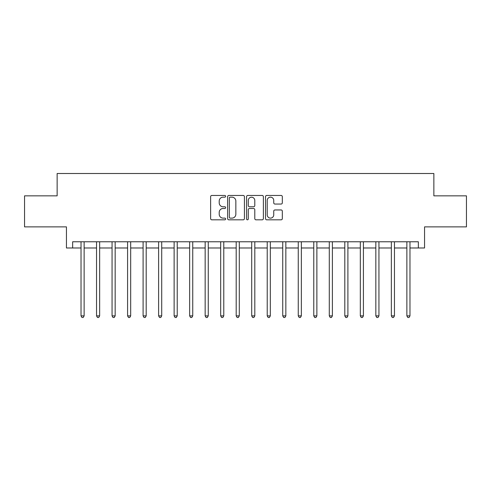 <?xml version="1.0" encoding="UTF-8"?>
<svg xmlns="http://www.w3.org/2000/svg" width="491" height="491" viewBox="0 0 491 491"><rect width="100%" height="100%" fill="white"/><g stroke="black" fill="none" stroke-linecap="round" stroke-linejoin="round"><path stroke-width="0.74" d="M225.639 196.308A0.853 0.853 0 0 0 224.786 195.455L211.842 195.455A1.221 1.221 0 0 0 210.621 196.676L210.621 218.605A1.221 1.221 0 0 0 211.842 219.827L224.786 219.827A0.853 0.853 0 0 0 225.639 218.974A0.853 0.853 0 0 0 224.786 218.121L223.11 218.121A3.897 3.897 0 0 1 219.213 214.217L219.213 212.394A3.897 3.897 0 0 1 223.11 208.491L224.786 208.491A0.853 0.853 0 0 0 225.639 207.638A0.853 0.853 0 0 0 224.786 206.785L223.11 206.785A3.897 3.897 0 0 1 219.213 202.887L219.213 201.058A3.897 3.897 0 0 1 223.11 197.161L224.786 197.161A0.853 0.853 0 0 0 225.639 196.308M281.11 204.047A1.221 1.221 0 0 0 282.325 202.826L282.325 196.676A1.221 1.221 0 0 0 281.11 195.455L266.73 195.455A1.221 1.221 0 0 0 265.514 196.676L265.514 218.605A1.221 1.221 0 0 0 266.73 219.827L281.11 219.827A1.221 1.221 0 0 0 282.325 218.605L282.325 211.173A1.221 1.221 0 0 0 281.11 209.958L274.954 209.958A1.221 1.221 0 0 0 273.739 211.173L273.739 214.862A3.259 3.259 0 0 1 270.48 218.121A3.259 3.259 0 0 1 267.221 214.862L267.221 200.42A3.259 3.259 0 0 1 270.48 197.161A3.259 3.259 0 0 1 273.739 200.42L273.739 202.826A1.221 1.221 0 0 0 274.954 204.047L281.11 204.047M72.65 247.98L72.65 241.775L418.35 241.775L418.35 247.98L424.555 247.98L424.555 226.879L466.45 226.879L466.45 195.848L433.866 195.848L433.866 173.507L57.134 173.507L57.134 195.848L24.55 195.848L24.55 226.879L66.445 226.879L66.445 247.98L81.027 247.98M244.432 196.676A1.221 1.221 0 0 0 243.217 195.455L228.837 195.455A1.221 1.221 0 0 0 227.621 196.676L227.621 218.605A1.221 1.221 0 0 0 228.837 219.827L243.217 219.827A1.221 1.221 0 0 0 244.432 218.605L244.432 196.676M247.783 195.455L262.163 195.455A1.221 1.221 0 0 1 263.379 196.676L263.379 218.605A1.221 1.221 0 0 1 262.163 219.827L256.007 219.827A1.221 1.221 0 0 1 254.792 218.605L254.792 209.712A1.221 1.221 0 0 0 253.571 208.491L249.489 208.491A1.221 1.221 0 0 0 248.274 209.712L248.274 218.974A0.853 0.853 0 0 1 247.421 219.827A0.853 0.853 0 0 1 246.568 218.974L246.568 196.676A1.221 1.221 0 0 1 247.783 195.455M84.133 247.98L96.543 247.98M99.648 247.98L112.058 247.98M115.164 247.98L127.58 247.98M130.68 247.98L143.096 247.98M146.195 247.98L158.611 247.98M161.711 247.98L174.127 247.98M177.226 247.98L189.643 247.98M192.742 247.98L205.158 247.98M208.264 247.98L220.674 247.98M223.779 247.98L236.189 247.98M239.295 247.98L251.705 247.98M254.811 247.98L267.221 247.98M270.326 247.98L282.736 247.98M285.842 247.98L298.258 247.98M301.357 247.98L313.774 247.98M316.873 247.98L329.289 247.98M332.389 247.98L344.805 247.98M347.904 247.98L360.32 247.98M363.42 247.98L375.836 247.98M378.942 247.98L391.352 247.98M394.457 247.98L406.867 247.98M409.973 247.98L418.35 247.98M230.181 197.161A0.853 0.853 0 0 0 229.328 198.014L229.328 217.268A0.853 0.853 0 0 0 230.181 218.121L231.942 218.121A3.897 3.897 0 0 0 235.846 214.217L235.846 201.058A3.897 3.897 0 0 0 231.942 197.161L230.181 197.161M254.792 200.481A3.259 3.259 0 0 0 251.533 197.222A3.259 3.259 0 0 0 248.274 200.481L248.274 205.569A1.221 1.221 0 0 0 249.489 206.785L253.571 206.785A1.221 1.221 0 0 0 254.792 205.569L254.792 200.481M84.286 241.775L84.219 241.934A1.24 1.24 0 0 0 84.133 242.394L84.133 315.879L81.027 315.879L81.027 242.394A1.24 1.24 0 0 0 80.941 241.934L80.874 241.775M84.133 315.879L83.2 317.493L81.96 317.493L81.027 315.879M99.802 241.775L99.741 241.934A1.24 1.24 0 0 0 99.648 242.394L99.648 315.879L96.543 315.879L96.543 242.394A1.24 1.24 0 0 0 96.457 241.934L96.389 241.775M99.648 315.879L98.716 317.493L97.476 317.493L96.543 315.879M115.317 241.775L115.256 241.934A1.24 1.24 0 0 0 115.164 242.394L115.164 315.879L112.058 315.879L112.058 242.394A1.24 1.24 0 0 0 111.973 241.934L111.905 241.775M115.164 315.879L114.231 317.493L112.991 317.493L112.058 315.879M130.833 241.775L130.772 241.934A1.24 1.24 0 0 0 130.68 242.394L130.68 315.879L127.58 315.879L127.58 242.394A1.24 1.24 0 0 0 127.488 241.934L127.427 241.775M130.68 315.879L129.747 317.493L128.507 317.493L127.58 315.879M146.349 241.775L146.287 241.934A1.24 1.24 0 0 0 146.195 242.394L146.195 315.879L143.096 315.879L143.096 242.394A1.24 1.24 0 0 0 143.004 241.934L142.942 241.775M146.195 315.879L145.268 317.493L144.023 317.493L143.096 315.879M161.864 241.775L161.803 241.934A1.24 1.24 0 0 0 161.711 242.394L161.711 315.879L158.611 315.879L158.611 242.394A1.24 1.24 0 0 0 158.519 241.934L158.458 241.775M161.711 315.879L160.784 317.493L159.538 317.493L158.611 315.879M177.38 241.775L177.319 241.934A1.24 1.24 0 0 0 177.226 242.394L177.226 315.879L174.127 315.879L174.127 242.394A1.24 1.24 0 0 0 174.035 241.934L173.974 241.775M177.226 315.879L176.3 317.493L175.054 317.493L174.127 315.879M192.895 241.775L192.834 241.934A1.24 1.24 0 0 0 192.742 242.394L192.742 315.879L189.643 315.879L189.643 242.394A1.24 1.24 0 0 0 189.551 241.934L189.489 241.775M192.742 315.879L191.815 317.493L190.576 317.493L189.643 315.879M208.417 241.775L208.35 241.934A1.24 1.24 0 0 0 208.264 242.394L208.264 315.879L205.158 315.879L205.158 242.394A1.24 1.24 0 0 0 205.066 241.934L205.005 241.775M208.264 315.879L207.331 317.493L206.091 317.493L205.158 315.879M223.933 241.775L223.865 241.934A1.24 1.24 0 0 0 223.779 242.394L223.779 315.879L220.674 315.879L220.674 242.394A1.24 1.24 0 0 0 220.582 241.934L220.52 241.775M223.779 315.879L222.846 317.493L221.607 317.493L220.674 315.879M239.448 241.775L239.381 241.934A1.24 1.24 0 0 0 239.295 242.394L239.295 315.879L236.189 315.879L236.189 242.394A1.24 1.24 0 0 0 236.103 241.934L236.036 241.775M239.295 315.879L238.362 317.493L237.122 317.493L236.189 315.879M254.964 241.775L254.897 241.934A1.24 1.24 0 0 0 254.811 242.394L254.811 315.879L251.705 315.879L251.705 242.394A1.24 1.24 0 0 0 251.619 241.934L251.552 241.775M254.811 315.879L253.878 317.493L252.638 317.493L251.705 315.879M270.48 241.775L270.418 241.934A1.24 1.24 0 0 0 270.326 242.394L270.326 315.879L267.221 315.879L267.221 242.394A1.24 1.24 0 0 0 267.135 241.934L267.067 241.775M270.326 315.879L269.393 317.493L268.154 317.493L267.221 315.879M285.995 241.775L285.934 241.934A1.24 1.24 0 0 0 285.842 242.394L285.842 315.879L282.736 315.879L282.736 242.394A1.24 1.24 0 0 0 282.65 241.934L282.583 241.775M285.842 315.879L284.909 317.493L283.669 317.493L282.736 315.879M301.511 241.775L301.449 241.934A1.24 1.24 0 0 0 301.357 242.394L301.357 315.879L298.258 315.879L298.258 242.394A1.24 1.24 0 0 0 298.166 241.934L298.105 241.775M301.357 315.879L300.424 317.493L299.185 317.493L298.258 315.879M317.026 241.775L316.965 241.934A1.24 1.24 0 0 0 316.873 242.394L316.873 315.879L313.774 315.879L313.774 242.394A1.24 1.24 0 0 0 313.681 241.934L313.62 241.775M316.873 315.879L315.946 317.493L314.7 317.493L313.774 315.879M332.542 241.775L332.481 241.934A1.24 1.24 0 0 0 332.389 242.394L332.389 315.879L329.289 315.879L329.289 242.394A1.24 1.24 0 0 0 329.197 241.934L329.136 241.775M332.389 315.879L331.462 317.493L330.216 317.493L329.289 315.879M348.058 241.775L347.996 241.934A1.24 1.24 0 0 0 347.904 242.394L347.904 315.879L344.805 315.879L344.805 242.394A1.24 1.24 0 0 0 344.713 241.934L344.651 241.775M347.904 315.879L346.977 317.493L345.732 317.493L344.805 315.879M363.573 241.775L363.512 241.934A1.24 1.24 0 0 0 363.42 242.394L363.42 315.879L360.32 315.879L360.32 242.394A1.24 1.24 0 0 0 360.228 241.934L360.167 241.775M363.42 315.879L362.493 317.493L361.253 317.493L360.32 315.879M379.095 241.775L379.027 241.934A1.24 1.24 0 0 0 378.942 242.394L378.942 315.879L375.836 315.879L375.836 242.394A1.24 1.24 0 0 0 375.744 241.934L375.683 241.775M378.942 315.879L378.009 317.493L376.769 317.493L375.836 315.879M394.611 241.775L394.543 241.934A1.24 1.24 0 0 0 394.457 242.394L394.457 315.879L391.352 315.879L391.352 242.394A1.24 1.24 0 0 0 391.259 241.934L391.198 241.775M394.457 315.879L393.524 317.493L392.284 317.493L391.352 315.879M410.126 241.775L410.059 241.934A1.24 1.24 0 0 0 409.973 242.394L409.973 315.879L406.867 315.879L406.867 242.394A1.24 1.24 0 0 0 406.781 241.934L406.714 241.775M409.973 315.879L409.04 317.493L407.8 317.493L406.867 315.879"/></g></svg>
